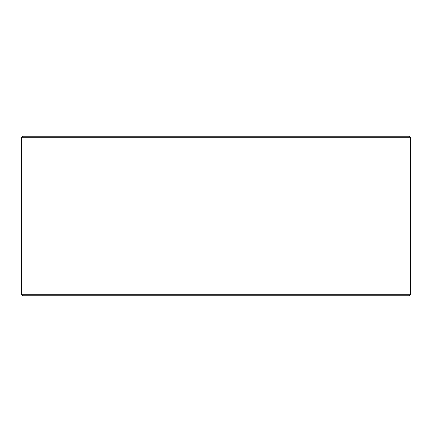 <?xml version="1.0" encoding="UTF-8"?>
<svg xmlns="http://www.w3.org/2000/svg" width="432" height="432" viewBox="0 0 432 432"><rect width="100%" height="100%" fill="white"/><g stroke="black" fill="none" stroke-linecap="round" stroke-linejoin="round"><path stroke-width="0.65" d="M21.627 294.759L22.626 295.753L21.6 294.759L21.6 137.241L22.599 136.247L409.401 136.247L410.4 137.241L21.627 137.241L21.627 294.759L410.4 294.759L410.4 137.241M22.626 136.247L21.627 137.241M22.626 295.753L409.401 295.753L410.4 294.759"/></g></svg>
